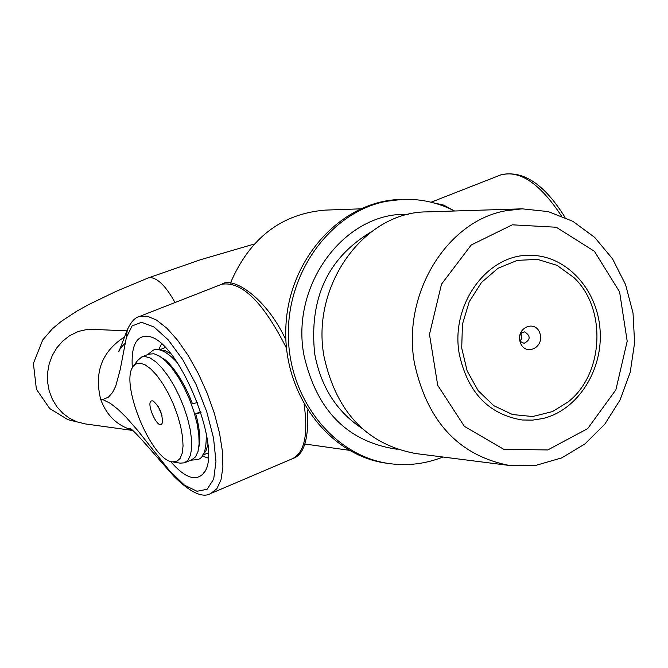<?xml version="1.0" encoding="UTF-8"?>
<svg xmlns="http://www.w3.org/2000/svg" width="668" height="668" viewBox="0 0 668 668"><rect width="100%" height="100%" fill="white"/><g stroke="black" fill="none" stroke-linecap="round" stroke-linejoin="round"><path stroke-width="1" d="M152.429 400.858L153.406 401.167C159.877 407.163 162.817 414.461 162.232 423.053C158.425 432.263 144.196 400.04 152.429 400.858M158.324 406.612L161.982 415.571M172.411 461.855C150.901 460.352 118.804 380.768 133.7 365.855L136.506 363.676L140.013 363.141L145.048 364.778L150.684 368.861L156.646 375.191L162.625 383.474L168.294 393.277L173.371 404.09L177.571 415.346L180.677 426.443L182.539 436.805L183.049 445.898L182.205 453.255L180.059 458.507L176.736 461.413L172.411 461.855L180.126 463.158L184.493 462.824L188 460.168L190.422 455.267L191.632 448.337L191.566 439.644L190.205 429.591L187.624 418.627L183.917 407.255L179.266 395.999L173.88 385.378L168.01 375.884L161.932 367.951L155.92 361.922L150.25 358.056L145.173 356.512L141.791 356.937L137.625 360.453M148.747 354.165L153.941 353.756L159.535 356.136L165.697 361.054L172.119 368.285L178.473 377.47L184.426 388.158L189.687 399.806L193.97 411.814L197.052 423.562L198.797 434.442L199.114 443.919L197.995 451.51L195.515 456.87L191.816 459.751L185.019 462.598M202.746 454.95L205.944 450.958L207.865 444.604M170.741 353.748L164.929 350.558L159.861 349.957M349.063 450.274L305.026 444.036M230.393 283.174C249.79 238.033 281.453 213.677 325.399 210.103L360.486 208.85M285.294 338.793L285.829 338.818M85.379 423.929L67.852 419.654L49.716 408.54L36.389 389.219L33.4 363.409L42.702 339.987L52.346 328.831L61.289 321.366L76.845 311.146L88.56 304.641L116.007 291.398L148.162 277.971L150.525 277.587C158.141 278.397 166.307 286.722 175.016 302.554M208.074 458.023L202.028 455.96M158.633 349.731L161.506 344.028M170.432 461.337C184.602 477.653 195.532 481.762 203.206 473.662C224.69 452.787 178.465 338.117 147.862 336.405L146.225 336.204C135.662 336.497 131.028 347.109 132.322 368.043M174.548 477.002L174.148 476.56C190.48 492.583 202.654 498.253 210.662 493.56L216.841 488.759L220.999 479.841L222.903 467.166L222.419 451.326L219.53 433.089L214.37 413.367L207.18 393.201L198.346 373.646L188.334 355.71L177.663 340.329L166.9 328.272L156.588 320.097L147.236 316.148L139.286 316.548C134.852 317.576 130.844 322.043 127.271 329.959L126.386 337.474L120.24 369.412L115.731 386.112L112.5 392.575L108.45 397.118L103.498 399.264L100.668 399.297C94.054 372.276 101.937 351.535 124.315 337.081M174.148 476.56L138.218 431.077L126.001 417.116L118.069 409.384L110.579 403.514L103.749 400.015L100.668 399.297C106.437 415.17 116.875 425.407 131.98 429.992M127.271 329.959L127.571 329.182M162.407 358.165C166.324 359.108 181.704 375.099 192.434 403.731L197.586 402.562M201.043 412.574L195.724 413.801L200.742 411.63M520.497 341.148L521.892 337.465L520.856 333.666M520.18 342.058C515.663 327.529 535.744 319.112 540.011 333.666C544.529 348.103 524.522 356.637 520.18 342.058M519.629 339.11L521.107 341.899L524.113 343.294C530.642 339.787 530.818 335.979 524.656 331.871L521.708 332.839L519.788 335.62M552.503 411.563L532.705 416.531L512.531 414.536L493.777 405.676L478.163 390.688L467.132 370.89L461.713 348.053L462.44 324.264L469.237 301.727L481.469 282.489L497.977 268.294L517.249 260.378L537.523 259.384L557.003 265.338L573.971 277.629C606.97 308.633 603.872 374.197 568.092 401.944L552.503 411.563M505.843 210.754C446.683 221.075 401.885 294.279 414.419 363.041C427.211 421.725 459.066 455.885 509.985 465.546L536.237 465.262L561.679 457.906L584.918 443.953L604.732 424.264L620.088 399.932L630.216 372.276L634.6 342.793L633.022 313.025L625.549 284.551L612.556 258.875L594.687 237.399L572.868 221.325L548.236 211.589L522.125 208.833L505.843 210.754M512.281 224.815L556.244 227.237L594.411 251.285L619.595 291.916L627.194 341.214L615.871 389.845L587.681 428.614L547.793 449.948L503.789 449.322L464.377 426.359L437.707 385.294L429.482 334.367L441.523 284.142L471.224 245.006L512.281 224.815M522.125 208.833L426.994 211.89C364.169 211.681 310.536 285.662 324.097 356.937C336.346 412.131 366.841 444.329 415.563 453.53L509.985 465.546M542.842 418.527L532.563 420.13L522.209 419.997C488.625 414.436 467.642 392.433 459.275 354.007C450.157 304.867 487.214 253.957 529.991 255.335C565.771 255.067 597.092 288.651 600.031 329.307C603.346 369.913 577.828 410.169 542.842 418.527M454.607 211.004C438.141 202.604 420.756 198.73 402.462 199.373L399.698 199.481C341.273 201.302 288.776 258.608 285.904 326.301C282.372 393.978 329.232 455.977 387.223 463.3L389.962 463.675C408.115 466.039 425.783 463.817 442.976 457.012M402.462 199.373L386.48 201.277C331.328 211.773 287.165 271.208 288.351 335.695C289.035 400.199 334.751 456.586 389.962 463.675M132.498 430.426L85.412 423.938L77.246 421.951L69.597 418.335L62.734 413.216L56.905 406.77L52.329 399.23L49.181 390.872L47.57 381.987L47.57 372.911L49.156 363.976L52.296 355.493L56.855 347.786L62.675 341.131L69.539 335.754L78.407 331.411L88.443 329.165L126.795 330.86M126.386 337.474L132.08 325.967L141.566 322.285L154.016 327.003L168.219 339.845L182.74 359.643L196.033 384.409L206.688 411.546L213.551 438.15L215.956 461.429L213.71 479.014L207.147 489.243L197.035 491.281L184.426 485.152L170.582 471.625M220.983 284.543L138.593 316.824M285.879 339.928C266.34 297.561 232.756 276.143 221.692 284.259C241.766 280.969 263.351 302.262 286.463 348.137M304.124 404.466C308.391 434.96 304.366 453.088 292.066 458.858L211.614 493.159M500.048 175.2L500.883 174.866C519.846 169.889 539.986 183.533 561.32 215.814M453.956 210.671L443.627 205.076L434.016 202.972M370.924 232.063C327.738 258.065 308.983 298.629 314.678 353.756C320.799 386.547 336.463 411.346 361.655 428.155M408.24 214.395C345.598 211.247 290.304 284.217 303.932 355.109C316.557 410.578 347.627 441.957 397.134 449.263M162.391 422.594L162.232 423.053M133.7 365.855L138.318 359.484M149.173 353.998L141.791 356.937M202.554 455.25L208.266 452.854M159.502 349.882L165.255 347.585M204.258 472.151L203.206 473.662M307.631 410.302C308.825 438.767 303.99 454.799 293.118 458.407M431.094 202.212L500.883 174.866C522.935 169.856 544.32 184.034 565.044 217.392M127.605 329.107L118.871 351.635C118.353 351.101 120.365 348.312 124.916 343.277M174.507 476.952C157.197 457.747 132.757 428.096 129.792 428.438L130.936 429.182M148.221 277.955L200.676 259.677L254.308 244.029M177.688 363.167C162.474 346.158 154.425 349.464 153.064 350.308L147.678 354.591M198.822 447.318C200.717 439.486 199.69 428.313 195.724 413.801M206.22 433.006C206.696 449.756 203.673 458.64 197.16 459.667L190.797 460.177"/></g></svg>
